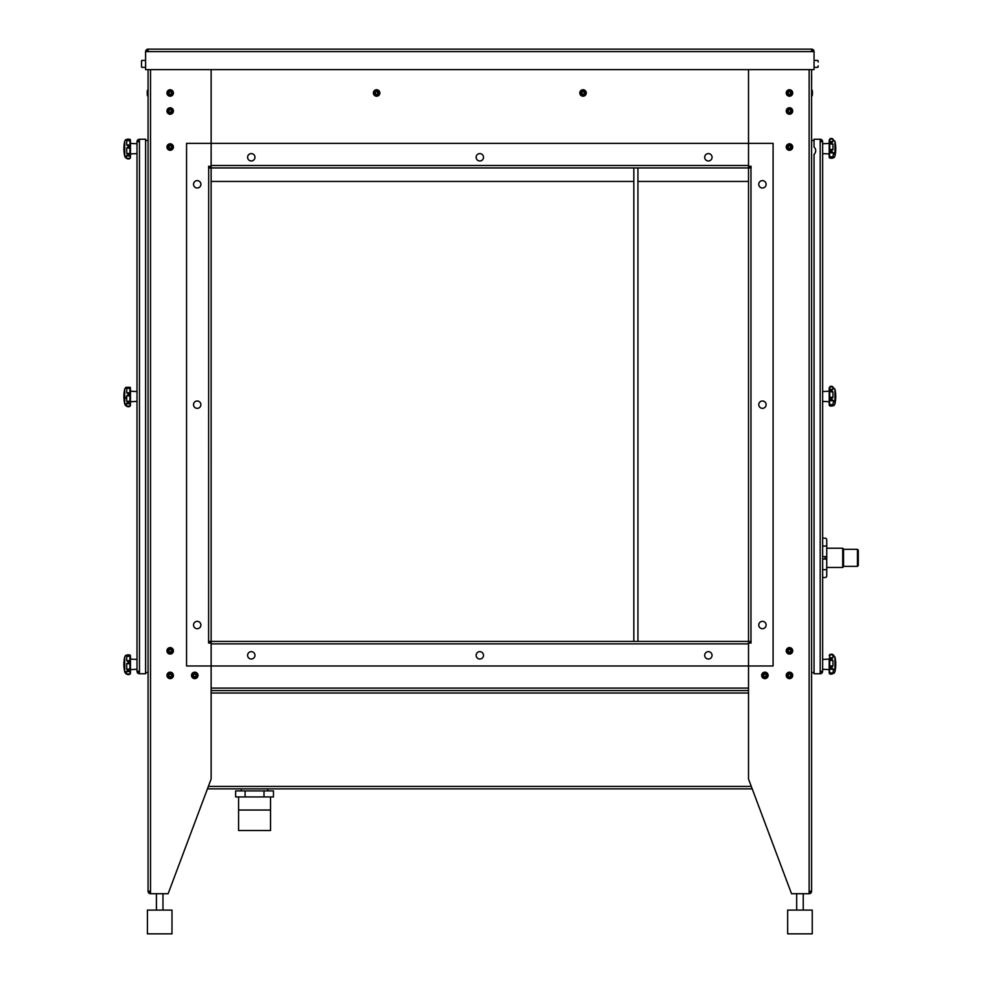 <?xml version="1.0" encoding="UTF-8"?>
<svg xmlns="http://www.w3.org/2000/svg" width="983" height="983" viewBox="0 0 983 983"><rect width="100%" height="100%" fill="white"/><g stroke="black" fill="none" stroke-linecap="round" stroke-linejoin="round"><path stroke-width="1.47" d="M811.589 51.608L145.595 51.608L145.595 69.633L814.059 69.633L814.059 51.608A2.458 2.458 0 0 0 811.589 49.15L811.589 51.608L814.059 51.608M148.064 51.608L148.064 49.15L811.589 49.15M812.818 51.608A1.229 1.229 0 0 0 811.589 50.379M148.064 49.15A2.458 2.458 0 0 0 145.607 51.608M146.836 51.608A1.229 1.229 0 0 1 148.064 50.379M139.463 671.303L139.463 673.76L145.607 673.76L145.607 139.254L139.463 139.254L139.463 671.303L137.006 671.303L137.006 141.712A2.458 2.458 0 0 1 139.463 139.254M139.463 673.76A2.458 2.458 0 0 1 137.006 671.303M137.006 141.712L139.463 141.712M254.966 157.28A3.686 3.686 0 0 1 249.436 160.475A3.686 3.686 0 0 1 249.436 154.085A3.686 3.686 0 0 1 254.966 157.28M483.513 157.28A3.686 3.686 0 0 1 477.984 160.475A3.686 3.686 0 0 1 477.984 154.085A3.686 3.686 0 0 1 483.513 157.28M712.061 157.28A3.686 3.686 0 0 1 706.531 160.475A3.686 3.686 0 0 1 706.531 154.085A3.686 3.686 0 0 1 712.061 157.28M211.136 69.633L211.136 143.358L186.561 143.358L186.561 665.982L211.136 665.982L211.136 643.042L208.605 643.042L208.679 167.933L211.136 167.933L211.136 143.358L748.518 143.358L748.518 167.933L211.136 167.933L211.136 641.408L208.679 641.408A2.458 2.458 0 0 0 209.305 643.042M193.528 625.028A3.686 3.686 0 0 1 199.058 621.834A3.686 3.686 0 0 1 199.058 628.211A3.686 3.686 0 0 1 193.528 625.028M193.528 184.312A3.686 3.686 0 0 1 199.058 181.118A3.686 3.686 0 0 1 199.058 187.507A3.686 3.686 0 0 1 193.528 184.312M193.528 404.664A3.686 3.686 0 0 1 199.058 401.482A3.686 3.686 0 0 1 199.058 407.859A3.686 3.686 0 0 1 193.528 404.664M209.305 166.287A2.458 2.458 0 0 0 208.679 167.933L208.605 166.287L211.136 166.287M811.589 69.633L811.589 891.249L809.132 891.249L809.132 893.707L791.524 893.707L748.518 779.028L748.518 665.982L211.136 665.982L211.136 779.028L168.13 893.707L150.522 893.707L150.522 891.249L148.064 891.249A2.458 2.458 0 0 0 150.522 893.707M150.522 892.478A1.229 1.229 0 0 1 149.293 891.249M148.064 891.249L148.064 69.633M211.136 665.982L211.136 643.865L748.518 643.865L748.518 665.982L773.093 665.982L773.093 143.358L748.518 143.358L748.518 69.633M766.126 625.028A3.686 3.686 0 0 1 760.596 628.211A3.686 3.686 0 0 1 760.596 621.834A3.686 3.686 0 0 1 766.126 625.028M766.126 184.312A3.686 3.686 0 0 1 760.596 187.507A3.686 3.686 0 0 1 760.596 181.118A3.686 3.686 0 0 1 766.126 184.312M766.126 404.664A3.686 3.686 0 0 1 760.596 407.859A3.686 3.686 0 0 1 760.596 401.482A3.686 3.686 0 0 1 766.126 404.664M809.132 893.707A2.458 2.458 0 0 0 811.589 891.249M809.132 892.478A1.229 1.229 0 0 0 810.361 891.249M748.518 665.982L748.518 643.042L751.049 643.042L751.049 641.408L748.518 641.408L748.518 167.933L751.049 167.933L751.049 166.287L748.518 166.287M476.141 655.329A3.686 3.686 0 0 1 481.67 652.147A3.686 3.686 0 0 1 481.67 658.524A3.686 3.686 0 0 1 476.141 655.329M704.688 655.329A3.686 3.686 0 0 1 710.217 652.147A3.686 3.686 0 0 1 710.217 658.524A3.686 3.686 0 0 1 704.688 655.329M247.593 655.329A3.686 3.686 0 0 1 253.123 652.147A3.686 3.686 0 0 1 253.123 658.524A3.686 3.686 0 0 1 247.593 655.329M211.136 643.042L211.136 641.408L748.518 641.408L748.518 643.042M748.518 690.558L211.136 690.558L748.518 690.558M752.204 788.857L207.45 788.857M820.191 141.712L820.191 139.254L814.047 139.254L814.047 147.045A4.964 4.964 0 0 1 814.047 154.417L814.047 673.76L820.191 673.76L820.191 141.712L822.648 141.712L822.648 671.303A2.458 2.458 0 0 1 820.191 673.76M820.191 139.254A2.458 2.458 0 0 1 822.648 141.712M822.648 671.303L820.191 671.303M748.518 181.45L637.93 181.45L637.93 641.408M637.93 167.933L637.93 181.45M275.031 788.857L234.077 788.857M273.471 796.93L235.637 796.93L235.637 790.91L273.471 790.91L273.471 796.93M264.009 796.93L264.009 790.91M245.099 796.93L245.099 790.91M270.534 796.93L270.534 810.029L238.586 810.029L238.586 796.93M270.534 830.512L238.586 830.512L238.586 810.029L270.534 810.029L270.534 830.512M267.892 789.263L267.892 790.91M822.648 538.192L825.106 538.192A1.634 1.634 0 0 1 826.74 539.827L826.74 569.661L822.648 569.661M826.74 546.044L822.648 546.044M826.74 569.661L826.74 575.878A1.634 1.634 0 0 1 825.106 577.513L822.648 577.513M857.459 566.368L857.459 549.337L858.282 550.148L858.282 565.557L857.459 566.368L843.537 566.368M842.714 567.474L842.714 548.231L843.537 549.042L843.537 566.663L842.714 567.474L826.74 567.474M826.74 559.081L822.648 559.081M822.648 556.624L826.74 556.624M811.589 140.483L814.047 140.483M820.191 140.483L821.419 140.483L821.419 141.712M820.191 672.532L821.419 672.532L821.419 671.303M811.589 672.532L814.047 672.532M148.064 140.483L145.607 140.483M139.463 140.483L138.234 140.483L138.234 141.712M138.234 671.303L138.234 672.532L139.463 672.532M148.064 672.532L145.607 672.532M156.42 910.098L156.42 893.707L156.42 910.098M147.413 933.85L147.413 910.098L171.988 910.098L171.988 933.85L147.413 933.85L147.413 910.098M796.685 910.098L796.685 893.707L796.685 910.098M812.241 910.098L787.666 910.098L787.666 933.85L812.241 933.85L812.241 910.098M750.348 166.287A2.458 2.458 0 0 1 750.975 167.933L750.975 641.408A2.458 2.458 0 0 1 750.348 643.042M749.746 641.408A1.229 1.229 0 0 1 748.518 642.636M211.136 642.636A1.229 1.229 0 0 1 209.907 641.408M209.907 167.933A1.229 1.229 0 0 1 211.136 166.705M748.518 166.705A1.229 1.229 0 0 1 749.746 167.933M633.826 181.45L211.136 181.45L633.826 181.45L633.826 167.933L633.826 641.408L633.826 181.45M170.182 94.208A1.229 1.229 0 0 1 169.113 92.365A1.229 1.229 0 0 1 171.251 92.365A1.229 1.229 0 0 1 170.182 94.208M170.182 94.429A1.45 1.45 0 0 1 168.929 92.255A1.45 1.45 0 0 1 171.435 92.255A1.45 1.45 0 0 1 170.182 94.429M170.182 91.075A1.905 1.905 0 0 1 171.828 93.926A1.905 1.905 0 0 1 168.535 93.926A1.905 1.905 0 0 1 170.182 91.075M170.182 96.211A3.232 3.232 0 0 1 167.38 91.358A3.232 3.232 0 0 1 172.983 91.358A3.232 3.232 0 0 1 170.182 96.211M376.612 94.208A1.229 1.229 0 0 1 375.543 92.365A1.229 1.229 0 0 1 377.681 92.365A1.229 1.229 0 0 1 376.612 94.208M376.612 94.429A1.45 1.45 0 0 1 375.359 92.255A1.45 1.45 0 0 1 377.865 92.255A1.45 1.45 0 0 1 376.612 94.429M376.612 91.075A1.905 1.905 0 0 1 378.258 93.926A1.905 1.905 0 0 1 374.965 93.926A1.905 1.905 0 0 1 376.612 91.075M376.612 96.211A3.232 3.232 0 0 1 373.81 91.358A3.232 3.232 0 0 1 379.413 91.358A3.232 3.232 0 0 1 376.612 96.211M583.042 94.208A1.229 1.229 0 0 1 581.973 92.365A1.229 1.229 0 0 1 584.111 92.365A1.229 1.229 0 0 1 583.042 94.208M583.042 94.429A1.45 1.45 0 0 1 581.789 92.255A1.45 1.45 0 0 1 584.295 92.255A1.45 1.45 0 0 1 583.042 94.429M583.042 91.075A1.905 1.905 0 0 1 584.688 93.926A1.905 1.905 0 0 1 581.395 93.926A1.905 1.905 0 0 1 583.042 91.075M583.042 96.211A3.232 3.232 0 0 1 580.24 91.358A3.232 3.232 0 0 1 585.843 91.358A3.232 3.232 0 0 1 583.042 96.211M789.472 94.208A1.229 1.229 0 0 1 788.403 92.365A1.229 1.229 0 0 1 790.541 92.365A1.229 1.229 0 0 1 789.472 94.208M789.472 94.429A1.45 1.45 0 0 1 788.219 92.255A1.45 1.45 0 0 1 790.725 92.255A1.45 1.45 0 0 1 789.472 94.429M789.472 91.075A1.905 1.905 0 0 1 791.118 93.926A1.905 1.905 0 0 1 787.825 93.926A1.905 1.905 0 0 1 789.472 91.075M789.472 96.211A3.232 3.232 0 0 1 786.67 91.358A3.232 3.232 0 0 1 792.273 91.358A3.232 3.232 0 0 1 789.472 96.211M124.718 671.721L124.718 656.976A33.582 33.582 0 0 0 124.718 671.721A4.092 4.092 0 0 0 127.999 674.584L126.721 674.031L126.045 671.647L127.999 670.787L130.309 671.672L129.916 674.031L128.81 674.584A1.634 1.634 0 0 0 130.456 672.95L130.456 655.747M126.721 663.697L129.916 663.697L128.81 662.137L126.721 663.697L126.721 669.165L129.916 669.165L127.999 670.676L126.721 669.165L129.891 669.226M128.81 661.989L126.721 660.674L129.916 660.674L128.81 662.137M126.721 660.674L126.721 656.288L127.999 655.145L130.26 655.219L127.274 654.875L129.572 654.875M126.045 655.219L127.999 655.145M125.591 655.477L124.718 656.976L125.455 655.575M126.426 671.647L130.075 671.647M126.721 674.031L129.916 674.031M130.26 673.49L129.154 674.535M126.721 656.288L129.916 656.288L129.916 660.674M128.81 655.145L129.916 656.288M126.045 671.647L130.26 671.647M129.916 663.697L129.916 669.165M127.999 674.584L128.81 674.584A1.634 1.634 0 0 0 130.456 672.95M130.456 664.348L130.456 659.089L137.006 659.433M124.718 156.051L124.718 141.306A33.582 33.582 0 0 0 124.718 156.051A4.092 4.092 0 0 0 127.999 158.914L126.721 158.361L126.045 155.978L127.999 155.117L130.309 156.002L129.916 158.361L128.81 158.914A1.634 1.634 0 0 0 130.456 157.28L130.456 140.078L130.456 157.28A1.634 1.634 0 0 1 128.81 158.914L129.154 158.865M126.721 148.04L129.916 148.04L128.81 146.467L126.721 148.04L126.721 153.508L129.916 153.508L127.999 155.007L126.721 153.508L129.891 153.557M128.81 146.332L126.721 145.005L129.916 145.005L128.81 146.467M126.721 145.005L126.721 140.63L127.999 139.488L130.26 139.549L127.274 139.205L129.572 139.205M126.045 139.549L127.999 139.488M125.591 139.819L124.718 141.306L125.455 139.905M129.154 406.667L126.721 406.163L126.045 403.78L127.999 402.919L130.309 403.804L129.916 406.163L128.81 406.716A1.634 1.634 0 0 0 130.456 405.082L130.456 401.74L137.006 401.396M126.721 395.83L129.916 395.83L128.81 394.269L126.721 395.83L126.721 401.297L129.916 401.297L127.999 402.809L126.721 401.297L129.891 401.359M125.455 398.336L125.615 397.316M128.81 394.122L126.721 392.807L129.916 392.807L128.81 394.269M126.045 387.351L128.81 387.277L129.916 388.42L129.916 392.807M125.591 387.609L124.718 389.108L125.455 387.707M137.006 391.566L130.456 391.222L130.456 387.88L130.456 405.082A1.634 1.634 0 0 1 128.81 406.716L130.26 405.623M126.426 155.978L130.075 155.978M126.721 158.361L129.916 158.361M128.81 158.914L130.26 157.821M126.721 140.63L129.916 140.63L129.916 145.005M128.81 139.488L129.916 140.63M126.045 155.978L130.26 155.978M129.916 148.04L129.916 153.508M126.426 403.78L130.075 403.78M126.721 406.163L129.916 406.163M126.721 392.807L126.721 388.42L127.999 387.277M126.721 388.42L129.916 388.42M126.045 403.78L130.26 403.78M129.916 395.83L129.916 401.297M130.26 387.351L128.81 387.277M124.718 403.853L124.718 389.108A33.582 33.582 0 0 0 124.718 403.853A4.092 4.092 0 0 0 127.999 406.716L128.81 406.716M829.394 673.208L830.844 673.994L829.738 672.925L829.394 669.214L830.844 667.69L833.609 669.214L829.394 669.214L833.609 669.214L832.933 672.925L830.844 673.945L832.159 674.117L830.242 674.117M831.655 673.945L833.609 673.208M832.933 665.97L832.933 660.404L829.738 660.404L830.844 658.868L832.933 660.404L829.738 660.404L829.738 665.97L832.933 665.97L831.655 667.555L829.738 665.97M833.609 655.047L831.655 654.15L829.394 655.047M832.933 672.925L829.738 672.925M831.655 654.162L832.933 654.862L829.738 654.862L831.655 654.15M832.331 654.273L834.936 656.976L834.936 671.721A33.582 33.582 0 0 0 834.936 656.976L831.716 654.15M832.933 654.862L832.933 657.799L831.655 658.745L829.738 657.799L829.738 654.862M832.933 657.799L829.738 657.799M829.394 673.638L830.844 673.994M829.197 658.327L829.197 672.95M832.933 144.034L832.933 149.514L831.655 151.087L829.738 149.514L829.738 144.034L830.844 142.523L832.933 144.034L829.738 144.034M834.936 156.051L834.198 157.452L834.936 156.051A33.582 33.582 0 0 0 834.936 141.306L834.936 156.051A33.582 33.582 0 0 0 834.936 141.306L831.692 138.443L832.933 139.021L829.738 139.021L830.696 138.443L829.197 140.078L829.197 157.28M832.933 389.354L832.933 386.823L829.738 386.823L831.655 386.233L832.933 386.823L829.738 386.823L829.738 389.354L832.933 389.354L831.655 390.202L829.738 389.354M832.933 156.85L829.738 156.85L829.394 152.881L830.844 151.235L833.609 152.881L832.933 156.85L831.655 157.968L829.394 157.759L832.343 158.214L830.119 158.214M833.609 157.845L831.655 157.968M830.844 157.968L829.738 156.85M833.609 152.881L829.394 152.881M832.933 149.514L829.738 149.514M831.655 151.235L830.844 151.235M832.933 139.021L832.933 141.564L831.655 142.4L829.738 141.564L829.738 139.021M832.933 141.564L829.738 141.564M829.197 143.174L829.197 140.078L830.696 138.443M832.933 404.64L829.738 404.64L829.394 400.683L830.844 399.024L833.609 400.683L832.933 404.64L831.655 405.758L829.394 405.561L832.343 406.016L830.119 406.016M833.609 405.647L831.655 405.758M830.844 405.758L829.738 404.64M833.609 400.683L829.394 400.683M832.933 391.824L832.933 397.316L831.655 398.889L829.738 397.316L829.738 391.824L830.844 390.312L832.933 391.824L829.738 391.824M832.933 397.316L829.738 397.316M831.692 386.245L834.936 389.108L834.936 403.853A33.582 33.582 0 0 0 834.936 389.108L831.655 386.233L829.197 387.88L829.197 405.082M829.197 390.976L829.197 387.88L830.696 386.245M141.515 64.841L141.515 65.787M141.515 60.823L141.515 66.967M818.139 60.823L818.139 62.003M818.139 65.787L818.139 66.967M811.675 75.777L811.589 84.784M148.064 84.784L148.064 75.777M170.182 676.636A1.229 1.229 0 0 1 169.113 674.793A1.229 1.229 0 0 1 171.251 674.793A1.229 1.229 0 0 1 170.182 676.636M170.182 676.857A1.45 1.45 0 0 1 168.929 674.682A1.45 1.45 0 0 1 171.435 674.682A1.45 1.45 0 0 1 170.182 676.857M170.182 673.502A1.905 1.905 0 0 1 171.828 676.353A1.905 1.905 0 0 1 168.535 676.353A1.905 1.905 0 0 1 170.182 673.502M170.182 678.639A3.232 3.232 0 0 1 167.38 673.785A3.232 3.232 0 0 1 172.983 673.785A3.232 3.232 0 0 1 170.182 678.639M170.182 112.222A1.229 1.229 0 0 1 169.113 110.379A1.229 1.229 0 0 1 171.251 110.379A1.229 1.229 0 0 1 170.182 112.222M170.182 112.443A1.45 1.45 0 0 1 168.929 110.268A1.45 1.45 0 0 1 171.435 110.268A1.45 1.45 0 0 1 170.182 112.443M170.182 109.101A1.905 1.905 0 0 1 171.828 111.951A1.905 1.905 0 0 1 168.535 111.951A1.905 1.905 0 0 1 170.182 109.101M170.182 114.237A3.232 3.232 0 0 1 167.38 109.383A3.232 3.232 0 0 1 172.983 109.383A3.232 3.232 0 0 1 170.182 114.237M170.182 148.273A1.229 1.229 0 0 1 169.113 146.43A1.229 1.229 0 0 1 171.251 146.43A1.229 1.229 0 0 1 170.182 148.273M170.182 148.494A1.45 1.45 0 0 1 168.929 146.32A1.45 1.45 0 0 1 171.435 146.32A1.45 1.45 0 0 1 170.182 148.494M170.182 145.14A1.905 1.905 0 0 1 171.828 147.991A1.905 1.905 0 0 1 168.535 147.991A1.905 1.905 0 0 1 170.182 145.14M170.182 150.276A3.232 3.232 0 0 1 167.38 145.423A3.232 3.232 0 0 1 172.983 145.423A3.232 3.232 0 0 1 170.182 150.276M147.241 91.075L147.241 94.872A6.549 6.549 0 0 0 147.819 96.211L147.819 89.736A6.549 6.549 0 0 0 147.241 91.075M789.472 148.273A1.229 1.229 0 0 1 788.403 146.43A1.229 1.229 0 0 1 790.541 146.43A1.229 1.229 0 0 1 789.472 148.273M789.472 148.494A1.45 1.45 0 0 1 788.219 146.32A1.45 1.45 0 0 1 790.725 146.32A1.45 1.45 0 0 1 789.472 148.494M789.472 145.14A1.905 1.905 0 0 1 791.118 147.991A1.905 1.905 0 0 1 787.825 147.991A1.905 1.905 0 0 1 789.472 145.14M789.472 150.276A3.232 3.232 0 0 1 786.67 145.423A3.232 3.232 0 0 1 792.273 145.423A3.232 3.232 0 0 1 789.472 150.276M789.472 112.222A1.229 1.229 0 0 1 788.403 110.379A1.229 1.229 0 0 1 790.541 110.379A1.229 1.229 0 0 1 789.472 112.222M789.472 112.443A1.45 1.45 0 0 1 788.219 110.268A1.45 1.45 0 0 1 790.725 110.268A1.45 1.45 0 0 1 789.472 112.443M789.472 109.101A1.905 1.905 0 0 1 791.118 111.951A1.905 1.905 0 0 1 787.825 111.951A1.905 1.905 0 0 1 789.472 109.101M789.472 114.237A3.232 3.232 0 0 1 786.67 109.383A3.232 3.232 0 0 1 792.273 109.383A3.232 3.232 0 0 1 789.472 114.237M170.182 652.061A1.229 1.229 0 0 1 169.113 650.218A1.229 1.229 0 0 1 171.251 650.218A1.229 1.229 0 0 1 170.182 652.061M170.182 652.282A1.45 1.45 0 0 1 168.929 650.107A1.45 1.45 0 0 1 171.435 650.107A1.45 1.45 0 0 1 170.182 652.282M170.182 648.927A1.905 1.905 0 0 1 171.828 651.778A1.905 1.905 0 0 1 168.535 651.778A1.905 1.905 0 0 1 170.182 648.927M170.182 654.064A3.232 3.232 0 0 1 167.38 649.21A3.232 3.232 0 0 1 172.983 649.21A3.232 3.232 0 0 1 170.182 654.064M811.589 96.211L811.835 96.211A6.549 6.549 0 0 0 812.413 94.872L812.413 91.075A6.549 6.549 0 0 0 811.835 89.736L811.589 89.736M811.835 96.211L811.835 89.736M789.472 676.636A1.229 1.229 0 0 1 788.403 674.793A1.229 1.229 0 0 1 790.541 674.793A1.229 1.229 0 0 1 789.472 676.636M789.472 676.857A1.45 1.45 0 0 1 788.219 674.682A1.45 1.45 0 0 1 790.725 674.682A1.45 1.45 0 0 1 789.472 676.857M789.472 673.502A1.905 1.905 0 0 1 791.118 676.353A1.905 1.905 0 0 1 787.825 676.353A1.905 1.905 0 0 1 789.472 673.502M789.472 678.639A3.232 3.232 0 0 1 786.67 673.785A3.232 3.232 0 0 1 792.273 673.785A3.232 3.232 0 0 1 789.472 678.639M789.472 652.061A1.229 1.229 0 0 1 788.403 650.218A1.229 1.229 0 0 1 790.541 650.218A1.229 1.229 0 0 1 789.472 652.061M789.472 652.282A1.45 1.45 0 0 1 788.219 650.107A1.45 1.45 0 0 1 790.725 650.107A1.45 1.45 0 0 1 789.472 652.282M789.472 648.927A1.905 1.905 0 0 1 791.118 651.778A1.905 1.905 0 0 1 787.825 651.778A1.905 1.905 0 0 1 789.472 648.927M789.472 654.064A3.232 3.232 0 0 1 786.67 649.21A3.232 3.232 0 0 1 792.273 649.21A3.232 3.232 0 0 1 789.472 654.064M194.757 676.636A1.229 1.229 0 0 1 193.688 674.793A1.229 1.229 0 0 1 195.826 674.793A1.229 1.229 0 0 1 194.757 676.636M194.757 676.857A1.45 1.45 0 0 1 193.504 674.682A1.45 1.45 0 0 1 196.01 674.682A1.45 1.45 0 0 1 194.757 676.857M194.757 673.502A1.905 1.905 0 0 1 196.403 676.353A1.905 1.905 0 0 1 193.11 676.353A1.905 1.905 0 0 1 194.757 673.502M194.757 678.639A3.232 3.232 0 0 1 191.955 673.785A3.232 3.232 0 0 1 197.558 673.785A3.232 3.232 0 0 1 194.757 678.639M764.897 676.636A1.229 1.229 0 0 1 763.828 674.793A1.229 1.229 0 0 1 765.966 674.793A1.229 1.229 0 0 1 764.897 676.636M764.897 676.857A1.45 1.45 0 0 1 763.644 674.682A1.45 1.45 0 0 1 766.15 674.682A1.45 1.45 0 0 1 764.897 676.857M764.897 673.502A1.905 1.905 0 0 1 766.543 676.353A1.905 1.905 0 0 1 763.25 676.353A1.905 1.905 0 0 1 764.897 673.502M764.897 678.639A3.232 3.232 0 0 1 762.095 673.785A3.232 3.232 0 0 1 767.698 673.785A3.232 3.232 0 0 1 764.897 678.639M211.136 165.476L748.518 165.476M150.522 69.633L150.522 891.249M809.132 891.249L809.132 69.633M211.136 688.1L748.518 688.1M211.136 693.015L748.518 693.015M208.371 786.4L751.282 786.4M825.106 556.624L825.106 559.081M241.228 790.91L241.228 789.263M857.459 549.337L843.537 549.337M842.714 548.231L826.74 548.231M162.969 893.707L162.969 910.098M171.988 910.098L171.988 933.85M803.234 893.707L803.234 910.098L803.234 893.707M137.006 669.263L130.456 669.607M137.006 143.764L130.456 143.42L137.006 143.764M137.006 153.594L130.456 153.938M834.936 671.721L834.112 673.22L834.936 671.721M830.119 654.273L829.197 655.747L830.119 654.273M822.648 669.263L829.197 669.607M822.648 659.433L829.197 659.089M834.936 403.853L834.198 405.254L834.936 403.853M834.936 141.306L831.692 138.443M822.648 153.594L829.197 153.938M822.648 143.764L829.197 143.42M822.648 401.396L829.197 401.74M822.648 391.566L829.197 391.222M141.921 67.372L145.595 67.372M141.921 60.418L145.595 60.418M817.733 60.418L814.059 60.418M817.733 67.372L814.059 67.372"/></g></svg>

